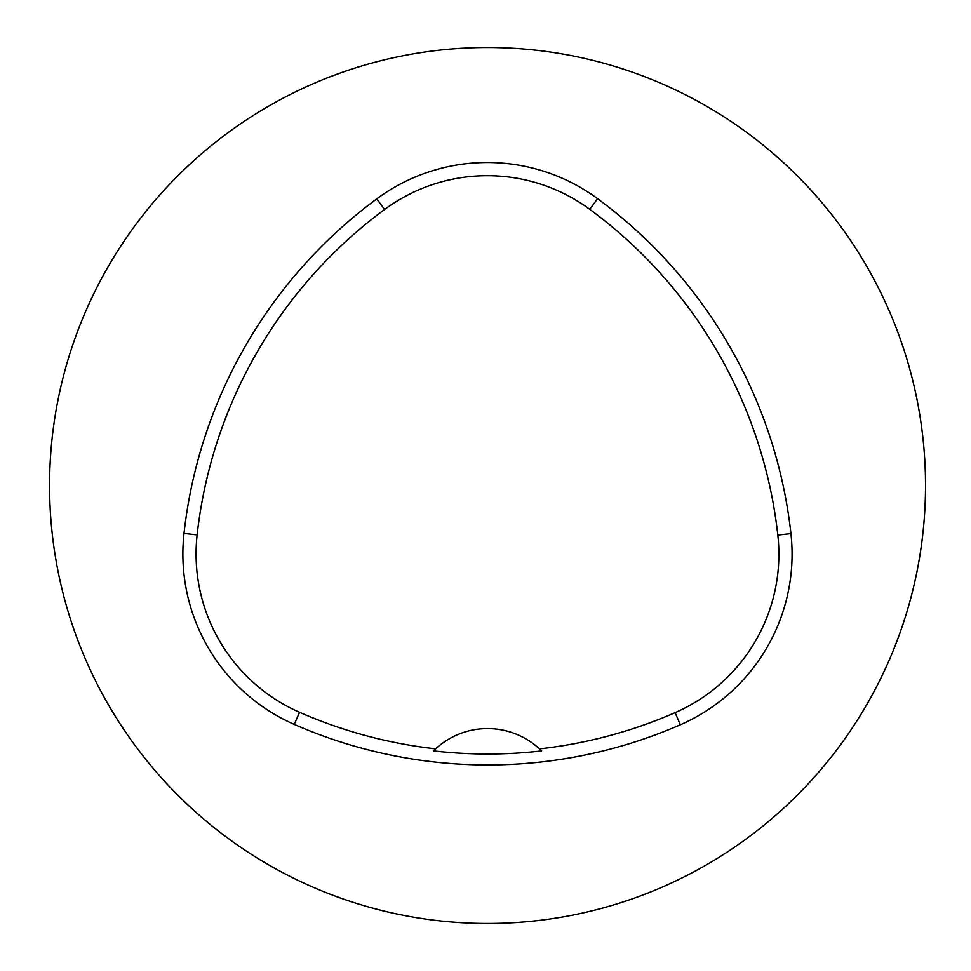 <?xml version="1.0" encoding="UTF-8"?>
<svg xmlns="http://www.w3.org/2000/svg" width="971" height="971" viewBox="0 0 971 971"><rect width="100%" height="100%" fill="white"/><g stroke="black" fill="none" stroke-linecap="round" stroke-linejoin="round"><path stroke-width="1.46" d="M49.57 485.5A437.97 437.97 0 0 1 706.524 106.203A437.97 437.97 0 0 1 706.524 864.797A437.97 437.97 0 0 1 49.57 485.5M184.005 533.431A481.774 481.774 0 0 1 376.748 198.873A186.141 186.141 0 0 1 597.578 198.691A481.774 481.774 0 0 1 790.94 533.613A186.141 186.141 0 0 1 680.368 724.767A481.774 481.774 0 0 1 294.262 724.402A186.141 186.141 0 0 1 184.005 533.431L197.125 534.887A468.568 468.568 0 0 1 384.589 209.493A172.935 172.935 0 0 1 589.749 209.323A468.568 468.568 0 0 1 777.82 535.07A172.935 172.935 0 0 1 675.088 712.665A468.568 468.568 0 0 1 539.512 748.884L541.636 750.923A470.838 470.838 0 0 1 433.479 750.886L435.615 748.847A468.568 468.568 0 0 1 299.566 712.313A172.935 172.935 0 0 1 197.125 534.887M435.615 748.847A76.648 76.648 0 0 1 539.512 748.884M384.589 209.493L376.748 198.873M589.749 209.323L597.578 198.691M777.82 535.07L790.94 533.613M675.088 712.665L680.368 724.767M299.566 712.313L294.262 724.402"/></g></svg>
